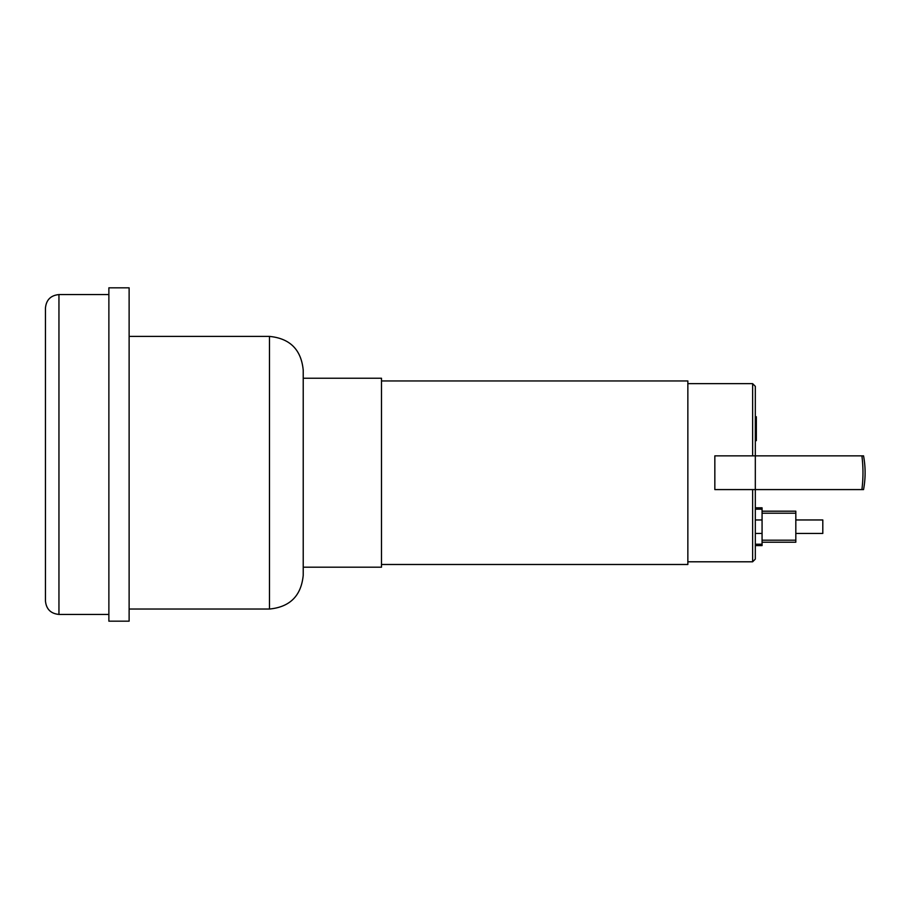 <?xml version="1.0" encoding="UTF-8"?>
<svg xmlns="http://www.w3.org/2000/svg" width="909" height="909" viewBox="0 0 909 909"><rect width="100%" height="100%" fill="white"/><g stroke="black" fill="none" stroke-linecap="round" stroke-linejoin="round"><path stroke-width="1.36" d="M303.22 575.283L303.22 370.156C301.22 349.658 289.971 338.409 269.484 336.41L269.484 609.03C289.971 607.03 301.22 595.781 303.22 575.283M45.45 308.071L45.45 600.929C46.245 609.132 50.745 613.62 58.949 614.427L58.949 294.573C50.745 295.38 46.245 299.868 45.45 308.071M45.45 567.83L45.45 534.447M108.875 287.823L108.875 621.177L129.123 621.177L129.123 287.823L108.875 287.823M795.818 533.447L822.804 533.447L822.804 519.959L795.818 519.959M762.072 540.196L795.818 540.196L795.818 511.188L762.072 511.188M762.072 513.21L795.818 513.21M762.072 542.218L795.818 542.218L795.818 540.196M762.072 545.593L762.072 507.813L755.322 507.813L755.322 489.587L863.55 489.587C865.629 478.339 865.629 467.101 863.55 455.852L714.838 455.852L714.838 489.587L755.322 489.587L755.322 559.092L755.322 545.593L762.072 545.593M762.072 544.218L755.322 544.218L755.322 519.959L762.072 519.959M755.322 533.447L762.072 533.447M756.345 432.127L756.345 440.649L755.322 440.649L755.322 455.852L755.322 386.348L755.322 416.742L756.345 416.742L756.345 432.127L755.322 432.127M381.496 564.489L687.852 564.489L687.852 380.951L381.496 380.951M303.22 567.193L381.496 567.193L381.496 378.246L303.22 378.246M756.345 434.218L755.322 434.218M756.345 440.286L755.322 440.286M755.322 509.188L762.072 509.188M861.902 489.587A91.775 62.528 -90 0 0 861.902 455.852M755.322 455.852L755.322 489.587M755.322 559.092L752.629 561.796L752.629 489.587M752.629 455.852L752.629 383.643L755.322 386.348M756.345 425.503L755.322 425.503M756.345 418.844L755.322 418.844M129.123 609.03L269.484 609.03M129.123 336.41L269.484 336.41M108.875 294.573L58.949 294.573M108.875 614.427L58.949 614.427M752.629 383.643L687.852 383.643M752.629 561.796L687.852 561.796"/></g></svg>
